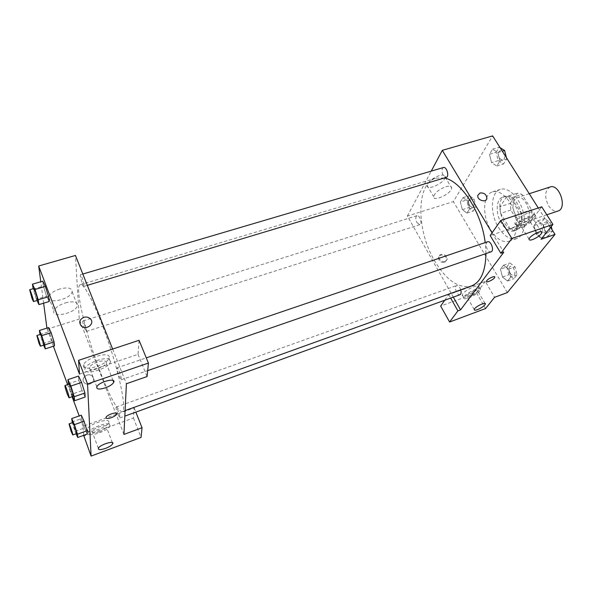 <?xml version="1.0" encoding="UTF-8"?>
<svg xmlns="http://www.w3.org/2000/svg" width="592" height="592" viewBox="0 0 592 592"><rect width="100%" height="100%" fill="white"/><g stroke="black" fill="none" stroke-linecap="round" stroke-linejoin="round"><path stroke-width="0.44" stroke-dasharray="2.96 2.22" d="M550.079 186.998C544.714 190.602 544.248 196.892 548.673 205.868C551.581 210.123 554.682 211.832 557.99 211.018M516.106 216.687C518.977 221.038 522.003 222.829 525.185 222.059C534.472 219.669 526.022 194.013 517.134 197.617C512.021 201.176 511.673 207.533 516.106 216.687M510.26 203.374L517.415 193.118L521.922 194.368L531.579 209.716L532.134 216.568L524.638 226.536L520.168 225.078L510.852 210.034L510.26 203.374L500.003 206.697L507.018 196.44L517.415 193.118M532.134 216.568L521.7 220.069L514.344 230.022L524.638 226.536M520.168 225.078L509.919 228.534L500.632 213.379L510.852 210.034M509.919 228.534L514.344 230.022M521.7 220.069L521.108 213.187L531.579 209.716M507.018 196.44L511.481 197.728L521.108 213.187M500.003 206.697L500.632 213.379M519.621 227.728L516.483 230.11C504.266 234.994 492.618 199.645 505.346 196.315C515.166 192.074 527.383 218.751 519.621 227.728M517.008 228.616C524.734 219.639 512.517 192.918 502.734 197.151C495.918 198.949 495.341 213.853 501.498 223.458C505.435 229.511 509.564 232.027 513.886 230.991L517.008 228.616M511.481 197.728L521.922 194.368M498.575 227.594C504.295 236.452 510.326 240.123 516.668 238.598C523.994 236.245 526.865 222.673 522.44 209.413C518.118 196.122 507.744 186.909 500.447 189.373C490.472 192.015 489.673 213.653 498.575 227.594M490.872 230.17C496.577 239.079 502.564 242.787 508.839 241.292C516.091 238.961 518.873 225.367 514.433 212.054C510.089 198.705 499.774 189.425 492.559 191.867C482.687 194.465 481.992 216.154 490.872 230.17M506.833 266.933L509.919 262.966L515.062 266.881L517.068 274.814L513.908 278.714L508.817 274.755L506.833 266.933L500.477 269.205L503.526 265.238L508.639 269.182L510.659 277.137L507.536 281.03L502.475 277.056L500.477 269.205L503.526 265.238L508.639 269.168L510.652 277.137M517.068 274.814L510.659 277.137L507.536 281.03L502.475 277.041L500.484 269.205M460.361 201.983L463.011 197.639L467.695 201.014L469.685 208.784L466.977 213.068L462.33 209.642L460.361 201.983L463.011 197.639L467.695 201.006L469.685 208.784L466.977 213.068L462.33 209.649L460.369 201.983L466.644 200L469.33 195.656L474.044 199.008L476.02 206.756L473.267 211.041L468.605 207.637L466.644 200M543.441 224.812L545.587 233.507L541.909 238.11L536.167 234.084L534.036 225.53L537.625 220.853L543.441 224.812L537.625 220.86L534.036 225.53L536.16 234.084L541.909 238.095L545.587 233.507L543.449 224.812L550.286 222.474L551.278 226.499M507.359 292.574L453.376 201.613L492.64 135.901M538.276 207.977L550.567 227.387M506.404 157.635L506.73 158.945L503.503 163.969L498.242 160.617L496.155 152.299L489.451 154.283L492.559 149.191L497.85 152.507L499.974 160.98L496.792 166.004L491.56 162.622L489.451 154.283L492.559 149.191L497.85 152.499L499.966 160.98L496.792 166.004L491.56 162.637M498.242 160.617L491.56 162.622L489.458 154.283M541.754 206.83L530.269 222.007L490.183 235.535M530.269 222.007L541.058 239.272M492.07 232.841L503.785 252.259M533.096 215.466L534.095 213.46C535.405 207.881 515.336 217.982 514.981 223.088C513.826 227.735 528.996 221.334 533.096 215.466M534.909 218.359C530.787 224.198 515.602 230.628 516.779 226.003C517.164 220.934 537.262 210.811 535.923 216.361L534.909 218.359M529.189 217.434C524.26 219.477 521.189 221.808 519.968 224.427C519.902 225.574 521.093 225.759 523.535 224.99C528.441 222.955 531.512 220.624 532.726 217.997C532.793 216.872 531.609 216.687 529.189 217.434M439.249 175.595C432.419 178.229 428.379 181.537 427.135 185.511C426.492 191.549 445.288 182.625 445.08 177.001C444.94 175.062 443.001 174.596 439.249 175.595M444.747 300.24L448.699 294.616L451.356 293.662L407.37 216.058L453.376 201.613M407.37 216.058L431.25 171.118M445.85 186.702C449.602 185.673 451.533 186.11 451.644 188.004C451.763 193.51 432.878 202.501 433.618 196.581C434.913 192.666 438.99 189.373 445.85 186.702M444.607 262.352L446.627 260.132C447.767 255.626 439.146 252.873 438.48 257.527C438.776 261.102 440.811 262.707 444.607 262.352M453.324 297.132L451.356 293.662L485.285 281.444L494.579 297.302M445.11 261.583C441.314 261.938 439.264 260.325 438.975 256.75C439.641 252.088 448.27 254.849 447.13 259.355L445.11 261.583M478.329 288.193L478.972 286.928C480.156 282.621 462.685 291.042 462.33 294.957C461.279 298.657 475.169 292.766 478.329 288.193M485.285 281.444L476.56 292.973L440.67 306.049M479.846 290.805C476.664 295.356 462.759 301.261 463.832 297.584C464.209 293.699 481.696 285.263 480.497 289.54L479.846 290.805M474.325 290.716C470.159 292.485 467.584 294.328 466.614 296.266C466.57 297.177 467.71 297.243 470.033 296.444C474.185 294.683 476.745 292.833 477.714 290.901C477.766 289.991 476.634 289.932 474.325 290.716M476.56 292.973L485.573 308.55M448.699 294.616L450.667 298.094M494.727 276.893C492.596 276.523 489.961 277.759 486.831 280.608L486.535 281.57M487.549 241.788C485.662 243.164 485.603 245.724 487.379 249.461C488.578 251.334 489.799 252.125 491.049 251.822M460.746 289.814C459.614 286.78 458.238 285.351 456.617 285.536C455.093 286.713 455.115 288.992 456.698 292.367C457.808 294.194 458.911 294.971 459.999 294.712M443.43 167.521C441.536 168.935 441.462 171.554 443.216 175.373L446.264 177.393M416.983 222.659L419.787 224.686C422.621 224.028 419.647 214.57 416.946 215.673C415.414 216.887 415.421 219.21 416.983 222.659M444.274 177.992L435.927 178.17C415.961 183.439 416.235 229.896 434.336 260.384C446.22 280.319 458.585 288.844 471.439 285.966M485.958 253.583L485.188 242.587M101.003 373.855C110.719 398.542 117.764 411.144 122.13 411.662C126.555 410.73 121.108 380.434 109.55 345.439C98.043 310.43 84.419 282.835 80.305 284.708C74.074 285.899 86.217 336.278 101.003 373.855M84.626 328.612C83.139 324.497 82.54 321.974 82.806 321.042L84.39 323.92C85.884 328.057 86.491 330.588 86.217 331.505L84.626 328.612M119.066 376.186L121.145 379.783C122.329 379.716 118.111 367.107 117.135 367.787C116.735 368.801 117.379 371.598 119.066 376.186M117.934 414.459L119.843 417.922C120.812 417.878 116.942 406.467 116.15 407.059C115.854 407.91 116.446 410.374 117.934 414.459M82.377 283.368L84.079 286.321C85.181 286.321 81.311 274.163 80.401 274.747C80.038 275.865 80.697 278.736 82.377 283.368M123.935 434.432L79.276 319.095L75.443 255.463M112.621 349.065L126.399 383.749M116.742 413.579C116.335 411.632 106.856 414.933 106.035 417.323L105.975 417.915M97.909 368.757C102.312 367.151 105.087 365.301 106.242 363.199C106.634 360.639 103.807 360.202 97.761 361.89C93.344 363.495 90.546 365.353 89.377 367.454C89.007 370.052 91.849 370.481 97.909 368.757M110.667 361.039L110.423 362.097C107.914 369.497 81.326 376.342 85.122 368.483C87.498 361.682 111.525 354.778 110.667 361.039M109.18 357.257C110.016 350.96 86.01 357.797 83.657 364.642C79.89 372.538 106.456 365.76 108.943 358.323L109.18 357.257M99.315 431.731C103.156 430.229 105.524 428.682 106.419 427.076C108.299 423.302 93.255 427.868 92.063 431.464C91.908 433.248 94.32 433.337 99.315 431.731M110.127 425.337L109.986 425.966C108.321 431.287 85.729 438.272 88.445 432.545C90.028 427.572 110.822 420.712 110.127 425.337M108.861 422.037C109.55 417.382 88.77 424.198 87.202 429.2C84.508 434.965 107.078 428.031 108.728 422.673L108.861 422.037M83.664 435.335L83.05 426.284L134.162 407.881L133.429 417.996L83.716 436.112M133.429 417.996L141.081 437.399M134.162 407.881L135.842 412.121M79.513 374.1L138.04 354.349L139.061 340.296M138.04 354.349L147.09 376.542M72.675 396.551L71.632 394.265L82.096 390.653L78.817 380.271L78.521 376.075L78.817 380.271L82.096 390.653L85.137 397.054L82.096 390.668M81.57 382.417L84.9 393.007M45.355 286.41L48.588 296.673M36.985 300.484L36.401 299.249L46.576 296.192L49.18 301.506L46.576 296.207M46.576 296.192L43.386 286.121L42.75 281.17L43.386 286.121L46.576 296.192M51.127 332.66L54.057 341.91M54.538 345.883L52.133 340.726L49.247 331.624L48.722 327.546L49.247 331.624L52.133 340.718L54.538 345.883M84.486 427.942L81.526 418.596L81.282 415.177L81.526 418.596L84.486 427.942L87.253 434.032L84.486 427.942L75.036 431.353L72.283 422.718M84.057 421.223L87.061 430.732M53.398 346.253L46.931 328.109M43.623 303.185L40.774 281.748M83.05 426.284L79.21 415.91M72.106 396.751L67.614 384.63M59.91 288.94C53.709 291.012 49.943 293.669 48.611 296.91C45.976 304.865 70.7 299.441 72.157 291.878C72.254 287.971 68.169 286.994 59.91 288.94M47.079 329.204L79.276 319.095M65.275 302.919C73.563 300.899 77.641 301.802 77.5 305.62C75.961 313.05 51.164 318.703 53.879 310.889C55.241 307.692 59.045 305.035 65.275 302.919M90.088 384.008C93.81 382.04 94.565 379.472 92.345 376.305C88.038 371.68 79.691 378.702 84.523 382.935C86.106 384.289 87.964 384.645 90.088 384.008C87.964 384.645 86.106 384.289 84.523 382.935C79.691 378.702 88.038 371.68 92.345 376.305C94.565 379.472 93.81 382.04 90.088 384.008M43.593 345.158L40.012 334.539M40.596 334.354L42.676 341.984L44.082 345.003M42.92 343.656L52.133 340.718M40.012 334.532L49.247 331.624M36.401 299.249L33.13 288.711M33.796 288.519C33.677 289.577 34.447 292.478 36.105 297.214L37.599 300.299M33.189 289.133L43.386 286.121M76.094 433.766L75.036 431.353M72.875 422.51L74.903 429.962L76.59 433.588M72.046 421.978L81.526 418.596M71.632 394.265L68.487 384.334M69.227 384.082C69.064 385.029 69.819 387.856 71.477 392.563L73.304 396.337M68.324 383.838L78.817 380.271M469.737 205.838L472.69 207.74C475.768 207 472.882 197.795 469.944 198.964C468.242 200.207 468.176 202.494 469.737 205.838L472.712 207.733C475.783 206.993 472.904 197.787 469.959 198.956C468.265 200.2 468.198 202.486 469.759 205.831M467.695 201.014L474.044 199.008M469.685 208.784L476.02 206.756M466.977 213.068L473.267 211.041M462.33 209.642L468.605 207.637M463.011 197.639L469.33 195.656M496.155 152.299L499.3 147.216L500.122 147.719M499.574 158.508L502.771 160.395C506.375 159.581 503.54 149.502 500.07 150.79C497.983 152.24 497.82 154.808 499.574 158.508M497.85 152.507L502.312 151.182M499.974 160.98L506.73 158.945M496.792 166.004L503.503 163.969M492.559 149.191L499.3 147.216M499.596 158.501L502.793 160.388C506.397 159.574 503.563 149.495 500.085 150.782C498.005 152.233 497.842 154.801 499.596 158.501M510.119 273.112C511.251 274.866 512.413 275.598 513.597 275.302C516.846 274.377 513.345 265.024 510.267 266.385C508.587 267.599 508.535 269.841 510.119 273.112M508.639 269.182L515.062 266.881M507.536 281.03L513.908 278.714M502.475 277.041L508.817 274.755M503.526 265.238L509.919 262.966M510.141 273.104C511.273 274.858 512.435 275.591 513.619 275.295C516.868 274.37 513.368 265.016 510.289 266.378C508.609 267.591 508.558 269.834 510.141 273.104M552.092 229.8L552.425 231.139L548.695 235.742L542.923 231.753L540.814 223.221L544.448 218.544L550.286 222.474M544.462 229.822C545.683 231.62 546.964 232.353 548.303 232.012C552.144 230.961 548.562 220.757 544.892 222.281C542.827 223.702 542.679 226.211 544.462 229.822M545.587 233.507L552.425 231.139M541.909 238.11L548.695 235.742M536.167 234.084L542.923 231.753M534.036 225.53L540.814 223.221M537.625 220.853L544.448 218.544M544.485 229.814C545.706 231.613 546.986 232.345 548.325 232.005C552.166 230.954 548.584 220.749 544.914 222.274C542.849 223.695 542.701 226.203 544.485 229.814M529.241 193.71L517.134 197.617M546.808 214.778L525.185 222.059M513.886 230.991L516.483 230.11M502.734 197.151L505.346 196.315M508.839 241.292L516.668 238.598M492.559 191.867L500.447 189.373M514.981 223.088L516.779 226.003M534.095 213.46L535.923 216.361M541.354 231.753L532.726 217.997M529.063 239.116L519.968 224.427M427.135 185.511L433.618 196.581M445.08 177.001L451.644 188.004M446.627 260.132L447.13 259.355M438.48 257.527L438.975 256.75M462.33 294.957L463.832 297.584M478.972 286.928L480.497 289.54M485.003 303.459L477.714 290.901M474.199 309.49L466.614 296.266M122.13 411.662L125.097 410.596M80.305 284.708L435.927 178.17M416.946 215.673L82.806 321.042M419.787 224.686L86.217 331.505M121.145 379.783L147.682 370.607M117.135 367.787L146.283 357.871M119.843 417.922L124.823 416.117M116.15 407.059L456.617 285.536M84.079 286.321L87.313 285.351M80.401 274.747L82.821 274.037M112.991 380.427L106.242 363.199M96.799 386.82L89.377 367.454M83.657 364.642L85.122 368.483M108.943 358.323L110.423 362.097M112.339 442.616L106.419 427.076M98.353 448.292L92.063 431.464M87.202 429.2L88.445 432.545M108.728 422.673L109.986 425.966M48.611 296.91L53.879 310.889M72.157 291.878L77.5 305.62"/><path stroke-width="0.89" d="M546.808 214.778L557.99 211.018C567.661 208.488 559.351 183.283 550.079 186.998L529.241 193.71M550.567 227.387L555.015 234.41L507.359 292.574L494.579 297.302L485.573 308.55L449.587 322.011L457.89 310.874L460.554 309.89L453.324 297.132M431.25 171.118L442.298 150.331L492.64 135.901L538.276 207.977M480.008 192.97C484.226 192.681 486.52 194.472 486.89 198.342C486.217 203.219 476.782 200.155 477.803 195.39L480.008 192.97L477.803 195.397C476.775 200.155 486.217 203.219 486.89 198.35C486.52 194.479 484.226 192.681 480.008 192.97M460.554 309.89L503.785 252.259L500.854 253.28L490.183 235.535L500.802 220.402L541.754 206.83L552.935 224.435L541.058 239.272L555.015 234.41M442.298 150.331L492.07 232.841M532.593 239.582C537.521 237.51 540.629 235.194 541.909 232.634C542.894 229.045 529.411 235.845 529.063 239.116C528.974 240.219 530.151 240.374 532.593 239.582M500.802 220.402L511.873 238.509L552.935 224.435M500.854 253.28L511.873 238.509M449.587 322.011L440.67 306.049L444.747 300.24M477.589 309.586C481.755 307.803 484.345 305.968 485.366 304.081C486.224 301.321 474.51 306.996 474.199 309.49C474.133 310.378 475.258 310.408 477.589 309.586M450.667 298.094L457.89 310.874M486.831 280.608C488.444 278.292 495.378 275.339 494.764 277.226C494.505 279.232 485.84 283.435 486.498 281.237L486.831 280.608M486.535 281.57C487.068 282.946 494.572 278.98 494.764 277.226L494.727 276.893M147.682 370.607L491.049 251.822C494.609 250.875 490.931 240.345 487.549 241.788L146.283 357.871M124.823 416.117L459.999 294.712C461.183 294.046 461.434 292.418 460.746 289.814M87.313 285.351L446.264 177.393C449.594 176.668 446.627 166.308 443.43 167.521L82.821 274.037M125.097 410.596L471.439 285.966C480.734 282.199 485.573 271.402 485.958 253.583M485.188 242.587C481.651 212.365 461.101 180.834 444.274 177.992M123.935 434.432L126.399 383.749L147.09 376.542L148.422 363.081L87.542 383.949L91.094 456.099L141.081 437.399L142.036 427.735L123.935 434.432M40.774 281.748L38.68 266L75.443 255.463L112.621 349.065M105.975 417.915C106.582 418.729 108.373 418.648 111.348 417.656C107.611 418.833 105.835 418.722 106.035 417.323C107.063 414.526 118.23 411.24 116.691 414.163C115.965 415.399 114.189 416.561 111.348 417.656C114.189 416.553 115.965 415.392 116.691 414.163L116.742 413.579M105.309 387.871C99.219 389.677 96.385 389.329 96.799 386.82C98.694 381.958 116.424 377.304 113.731 382.321C112.539 384.371 109.735 386.221 105.309 387.871M105.583 448.366C100.573 450.031 98.161 450.001 98.353 448.292C99.604 444.807 114.7 440.056 112.761 443.726C111.836 445.288 109.446 446.834 105.583 448.366M91.094 456.099L83.664 435.335M135.842 412.121L142.036 427.735M148.422 363.081L139.061 340.296L78.581 360.343L79.513 374.1L38.68 266M78.581 360.343L87.542 383.949M68.487 384.334L67.917 379.664L78.521 376.075L81.563 382.41M74.244 396.699L84.908 393.007L85.137 397.054L84.908 393.007L81.57 382.417L70.877 386.065L74.244 396.699L74.592 400.725L72.675 396.551M38.243 299.781L48.596 296.673L49.18 301.506L48.596 296.673L45.355 286.41L34.972 289.481L38.243 299.781L38.931 304.606L36.985 300.484M33.13 288.711L32.449 284.19L42.75 281.17L45.347 286.395M44.696 344.907L54.057 341.91L54.538 345.883L54.057 341.91L51.127 332.66L48.722 327.546L51.127 332.66L41.743 335.627L44.696 344.907L45.266 348.873L43.593 345.158M72.283 422.718L71.721 418.574L81.282 415.177L84.049 421.208L87.061 430.732L87.253 434.032L87.061 430.732L77.456 434.217L77.737 437.495L76.094 433.766M46.931 328.109L43.623 303.185M79.21 415.91L72.106 396.751M67.614 384.63L53.398 346.253M83.805 317.334C86.299 316.668 88.445 317.127 90.243 318.711C95.497 323.402 86.284 330.913 81.289 325.933C78.64 322.351 79.483 319.488 83.805 317.334C79.483 319.488 78.64 322.351 81.289 325.94C86.284 330.913 95.497 323.41 90.243 318.718C88.445 317.127 86.299 316.668 83.805 317.334M40.012 334.539L39.405 330.469L41.743 335.627M40.345 346.202L44.082 345.003C44.703 345.106 41.048 333.918 40.596 334.354L36.859 335.531L38.961 343.175L40.345 346.202C40.944 346.313 37.274 335.102 36.859 335.531M45.266 348.873L54.538 345.883M39.405 330.469L48.722 327.546M32.449 284.19L34.972 289.481M33.47 301.543L37.599 300.299C38.347 300.41 34.351 288.023 33.796 288.519L29.659 289.74L31.998 298.442L33.47 301.543C34.181 301.661 30.185 289.259 29.659 289.74M38.931 304.606L49.18 301.506M42.75 281.17L45.355 286.41M71.721 418.574L74.422 424.671L77.456 434.217M72.757 434.972L76.59 433.588C77.256 433.662 73.349 422.022 72.875 422.51L69.035 423.879L71.092 431.339L72.757 434.972C73.393 435.061 69.479 423.398 69.035 423.879M74.422 424.671L84.057 421.223L81.282 415.177M77.737 437.495L87.253 434.032M67.917 379.664L70.877 386.065M69.049 397.809L73.304 396.337C74.111 396.403 69.826 383.527 69.227 384.082L64.965 385.533C64.824 386.472 65.586 389.307 67.244 394.013L69.049 397.809C69.819 397.891 65.527 384.985 64.965 385.533M74.592 400.725L85.137 397.054M78.521 376.075L81.57 382.417M500.122 147.719L504.613 150.501L506.404 157.635M502.312 151.182L504.613 150.501M551.278 226.499L552.092 229.8M541.909 232.634L541.354 231.753M485.366 304.081L485.003 303.459M113.731 382.321L112.991 380.427M112.761 443.726L112.339 442.616"/></g></svg>
